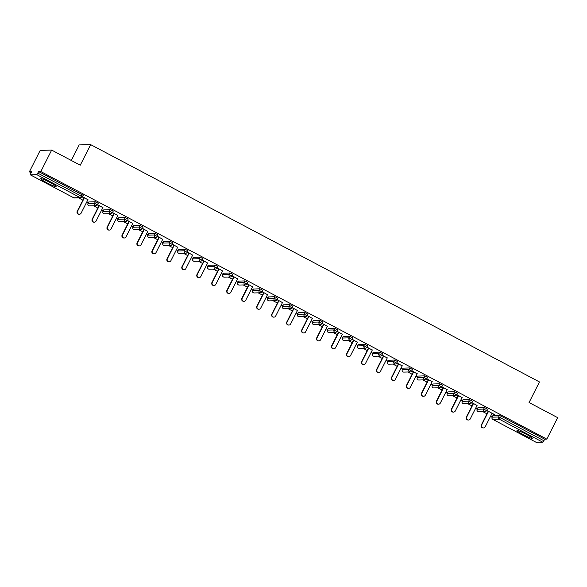 <?xml version="1.0" encoding="UTF-8"?>
<svg xmlns="http://www.w3.org/2000/svg" width="587" height="587" viewBox="0 0 587 587"><rect width="100%" height="100%" fill="white"/><g stroke="black" fill="none" stroke-linecap="round" stroke-linejoin="round"><path stroke-width="0.88" d="M46.63 182.652A8.607 0.866 -153.2 0 0 56.103 186.49A8.607 0.866 -153.2 0 0 50.211 182.557A8.607 0.866 -153.2 0 0 40.738 178.727A8.607 0.866 -153.2 0 0 46.63 182.652M522.878 434.475A8.607 0.866 -153.2 0 0 532.35 438.313A8.607 0.866 -153.2 0 0 526.458 434.387A8.607 0.866 -153.2 0 0 516.978 430.55A8.607 0.866 -153.2 0 0 522.878 434.475M71.321 160.478L79.179 144.916L90.655 144.622L539.46 381.939L529.063 402.528L557.65 417.643L546.805 439.113L544.663 439.164L501.203 416.183L500.41 417.753L543.87 440.734L544.663 439.164M29.35 171.852L31.493 171.793L30.275 174.816L36.798 174.662L38.676 171.609L40.819 171.558L51.663 150.089L40.195 150.382L29.35 171.852L31.023 172.732M78.592 197.885L82.855 200.138M86.671 202.163L88.255 202.999M93.553 205.802L97.816 208.055M101.639 210.073L103.217 210.909M108.522 213.712L112.785 215.972M116.6 217.99L118.185 218.826M123.49 221.629L127.753 223.882M131.569 225.9L133.154 226.736M138.459 229.546L142.722 231.799M146.537 233.817L148.122 234.653M153.42 237.456L157.683 239.709M161.506 241.727L163.083 242.563M168.388 245.373L172.651 247.626M176.467 249.644L178.052 250.48M183.357 253.283L187.62 255.536M191.435 257.561L193.02 258.397M198.325 261.2L202.588 263.453M206.404 265.471L207.981 266.307M213.286 269.11L217.55 271.37M221.372 273.388L222.95 274.224M228.255 277.027L232.518 279.28M236.334 281.298L237.918 282.134M243.223 284.937L247.487 287.197M251.302 289.215L252.887 290.051M258.192 292.854L262.455 295.107M266.271 297.125L267.848 297.961M273.153 300.771L277.416 303.024M281.239 305.042L282.817 305.878M288.122 308.681L292.385 310.934M296.2 312.952L297.785 313.788M303.09 316.598L307.353 318.851M311.169 320.869L312.754 321.705M318.059 324.508L322.322 326.761M326.137 328.786L327.715 329.623M333.02 332.425L337.283 334.678M341.106 336.696L342.683 337.532M347.988 340.335L352.251 342.595M356.067 344.613L357.652 345.45M362.957 348.252L367.22 350.505M371.035 352.523L372.62 353.359M377.925 356.17L382.181 358.422M386.004 360.44L387.581 361.276M392.886 364.079L397.15 366.332M400.972 368.35L402.55 369.186M407.855 371.997L412.118 374.249M415.934 376.267L417.518 377.103M422.823 379.906L427.087 382.159M430.902 384.184L432.487 385.021M437.792 387.824L442.048 390.076M445.871 392.094L447.448 392.93M452.753 395.733L457.016 397.993M460.832 400.011L462.417 400.848M467.722 403.651L471.985 405.903M475.8 407.921L477.385 408.757M482.69 411.568L486.953 413.82M490.769 415.838L492.354 416.675M543.87 440.734L542.784 442.209L536.239 442.349M51.663 150.089L80.258 165.204L90.655 144.622M40.819 171.558L546.805 439.113M486.674 410.394L494.592 414.583M486.601 410.548L488.179 411.384M492.001 413.402L494.511 414.73M38.676 171.609L83.229 195.361M492.897 415.655L499.42 415.435L501.203 416.183M88.798 201.972L95.321 201.752L98.198 203.278M103.767 209.889L110.283 209.669L113.166 211.188M118.735 217.799L125.251 217.579L128.127 219.105M133.697 225.716L140.22 225.496L143.096 227.015M148.665 233.633L155.188 233.413L158.064 234.932M163.634 241.543L170.149 241.323L173.033 242.842M178.602 249.46L185.118 249.24L187.994 250.759M193.563 257.37L200.086 257.15L202.963 258.676M208.532 265.287L215.055 265.067L217.931 266.586M223.5 273.197L230.016 272.977L232.9 274.503M238.469 281.114L244.984 280.894L247.861 282.413M253.43 289.031L259.953 288.804L262.829 290.33M268.398 296.941L274.921 296.721L277.798 298.24M283.367 304.858L289.883 304.638L292.766 306.157M298.335 312.768L304.851 312.548L307.727 314.074M313.297 320.685L319.82 320.465L322.696 321.984M328.265 328.595L334.788 328.375L337.664 329.901M343.234 336.512L349.749 336.292L352.633 337.811M358.202 344.43L364.718 344.202L367.594 345.728M373.163 352.339L379.686 352.119L382.563 353.638M388.132 360.257L394.655 360.036L397.531 361.555M403.1 368.166L409.616 367.946L412.5 369.472M418.061 376.084L424.584 375.863L427.461 377.382M433.03 383.993L439.553 383.773L442.429 385.299M447.998 391.911L454.514 391.69L457.398 393.209M462.967 399.82L469.483 399.6L472.359 401.126M477.928 407.738L484.451 407.517L487.327 409.036M477.033 405.492L471.706 402.484M471.632 402.631L473.21 403.467M462.064 397.575L456.745 394.567M456.664 394.721L458.249 395.557M447.096 389.658L441.776 386.657M441.695 386.804L443.28 387.64M432.135 381.748L426.808 378.74M426.734 378.894L428.312 379.73M417.166 373.831L411.839 370.83M411.766 370.977L413.351 371.813M402.198 365.921L396.878 362.913M396.797 363.067L398.382 363.903M387.229 358.004L381.91 355.003M381.829 355.15L383.414 355.986M372.268 350.094L366.941 347.086M366.868 347.233L368.445 348.069M357.3 342.177L351.973 339.169M351.899 339.323L353.484 340.159M342.331 334.26L337.011 331.259M336.931 331.406L338.516 332.242M327.363 326.35L322.043 323.342M321.962 323.496L323.547 324.332M312.401 318.433L307.074 315.432M307.001 315.579L308.579 316.415M297.433 310.523L292.106 307.515M292.033 307.669L293.617 308.505M282.464 302.606L277.145 299.605M277.064 299.752L278.649 300.588M267.496 294.696L262.176 291.688M262.103 291.834L263.68 292.671M252.535 286.779L247.208 283.77M247.134 283.925L248.712 284.761M237.566 278.862L232.239 275.861M232.166 276.007L233.751 276.844M222.598 270.952L217.278 267.943M217.197 268.098L218.782 268.934M207.629 263.035L202.31 260.034M202.236 260.18L203.814 261.017M192.668 255.125L187.341 252.117M187.268 252.271L188.845 253.107M177.7 247.208L172.373 244.207M172.299 244.353L173.884 245.19M162.731 239.298L157.411 236.29M157.331 236.444L158.916 237.28M147.77 231.381L142.443 228.372M142.37 228.526L143.947 229.363M132.801 223.471L127.474 220.463M127.401 220.609L128.979 221.446M117.833 215.554L112.506 212.545M112.433 212.699L114.017 213.536M102.864 207.637L97.545 204.636M97.464 204.782L99.049 205.619M87.903 199.727L82.576 196.718M82.503 196.872L84.08 197.709M483.497 427.93L483.152 427.938A2.04 1.996 -91.5 0 1 481.325 424.959L481.663 424.951A2.04 1.996 88.5 0 0 483.497 427.93A2.04 1.996 88.5 0 0 485.214 426.83L492.075 413.255M481.663 424.951L488.523 411.377M481.325 424.959L488.259 411.23M468.529 420.021L468.184 420.028A2.04 1.996 -91.5 0 1 466.357 417.049L466.702 417.034A2.04 1.996 88.5 0 0 468.529 420.021A2.04 1.996 88.5 0 0 470.253 418.913L477.106 405.338M466.702 417.034L473.555 403.46M466.357 417.049L473.291 403.32M453.56 412.103L453.215 412.111A2.04 1.996 -91.5 0 1 451.388 409.132L451.733 409.124A2.04 1.996 88.5 0 0 453.56 412.103A2.04 1.996 88.5 0 0 455.285 411.003L462.138 397.421M451.733 409.124L458.594 395.55M451.388 409.132L458.322 395.403M438.592 404.186L438.247 404.201A2.04 1.996 -91.5 0 1 436.42 401.222L436.765 401.207A2.04 1.996 88.5 0 0 438.592 404.186A2.04 1.996 88.5 0 0 440.316 403.086L447.177 389.511M436.765 401.207L443.625 387.633M436.42 401.222L443.354 387.493M423.631 396.276L423.286 396.284A2.04 1.996 -91.5 0 1 421.459 393.305L421.804 393.297A2.04 1.996 88.5 0 0 423.631 396.276A2.04 1.996 88.5 0 0 425.348 395.176L432.208 381.594M421.804 393.297L428.657 379.723M421.459 393.305L428.393 379.576M408.662 388.359L408.317 388.374A2.04 1.996 -91.5 0 1 406.49 385.388L406.835 385.38A2.04 1.996 88.5 0 0 408.662 388.359A2.04 1.996 88.5 0 0 410.386 387.259L417.24 373.684M406.835 385.38L413.688 371.806M406.49 385.388L413.424 371.666M393.694 380.449L393.349 380.457A2.04 1.996 -91.5 0 1 391.522 377.478L391.867 377.47A2.04 1.996 88.5 0 0 393.694 380.449A2.04 1.996 88.5 0 0 395.418 379.341L402.271 365.767M391.867 377.47L398.727 363.889M391.522 377.478L398.456 363.749M378.725 372.532L378.38 372.54A2.04 1.996 -91.5 0 1 376.553 369.561L376.898 369.553A2.04 1.996 88.5 0 0 378.725 372.532A2.04 1.996 88.5 0 0 380.449 371.432L387.31 357.857M376.898 369.553L383.759 355.979M376.553 369.561L383.487 355.839M363.764 364.622L363.419 364.63A2.04 1.996 -91.5 0 1 361.592 361.651L361.937 361.643A2.04 1.996 88.5 0 0 363.764 364.622A2.04 1.996 88.5 0 0 365.481 363.514L372.341 349.94M361.937 361.643L368.79 348.062M361.592 361.651L368.526 347.922M348.795 356.705L348.451 356.713A2.04 1.996 -91.5 0 1 346.623 353.734L346.968 353.726A2.04 1.996 88.5 0 0 348.795 356.705A2.04 1.996 88.5 0 0 350.52 355.605L357.373 342.03M346.968 353.726L353.822 340.152M346.623 353.734L353.557 340.005M333.827 348.788L333.482 348.803A2.04 1.996 -91.5 0 1 331.655 345.824L332 345.809A2.04 1.996 88.5 0 0 333.827 348.788A2.04 1.996 88.5 0 0 335.551 347.687L342.412 334.113M332 345.809L338.86 332.235M331.655 345.824L338.589 332.095M318.858 340.878L318.514 340.886A2.04 1.996 -91.5 0 1 316.687 337.907L317.031 337.899A2.04 1.996 88.5 0 0 318.858 340.878A2.04 1.996 88.5 0 0 320.583 339.778L327.443 326.196M317.031 337.899L323.892 324.325M316.687 337.907L323.62 324.178M303.897 332.961L303.552 332.976A2.04 1.996 -91.5 0 1 301.725 329.989L302.07 329.982A2.04 1.996 88.5 0 0 303.897 332.961A2.04 1.996 88.5 0 0 305.614 331.86L312.475 318.286M302.07 329.982L308.923 316.408M301.725 329.989L308.659 316.268M288.929 325.051L288.584 325.059A2.04 1.996 -91.5 0 1 286.757 322.08L287.102 322.072A2.04 1.996 88.5 0 0 288.929 325.051A2.04 1.996 88.5 0 0 290.653 323.943L297.506 310.369M287.102 322.072L293.955 308.491M286.757 322.08L293.691 308.351M273.96 317.134L273.615 317.141A2.04 1.996 -91.5 0 1 271.788 314.162L272.133 314.155A2.04 1.996 88.5 0 0 273.96 317.134A2.04 1.996 88.5 0 0 275.685 316.033L282.545 302.459M272.133 314.155L278.994 300.581M271.788 314.162L278.722 300.441M258.992 309.224L258.654 309.232A2.04 1.996 -91.5 0 1 256.82 306.253L257.165 306.245A2.04 1.996 88.5 0 0 258.992 309.224A2.04 1.996 88.5 0 0 260.716 308.116L267.577 294.542M257.165 306.245L264.025 292.664M256.82 306.253L263.754 292.524M244.031 301.307L243.686 301.314A2.04 1.996 -91.5 0 1 241.859 298.335L242.204 298.328A2.04 1.996 88.5 0 0 244.031 301.307A2.04 1.996 88.5 0 0 245.748 300.206L252.608 286.632M242.204 298.328L249.057 284.754M241.859 298.335L248.793 284.607M229.062 293.397L228.717 293.405A2.04 1.996 -91.5 0 1 226.89 290.426L227.235 290.411A2.04 1.996 88.5 0 0 229.062 293.397A2.04 1.996 88.5 0 0 230.786 292.289L237.64 278.715M227.235 290.411L234.096 276.837M226.89 290.426L233.824 276.697M214.094 285.48L213.749 285.487A2.04 1.996 -91.5 0 1 211.922 282.508L212.267 282.501A2.04 1.996 88.5 0 0 214.094 285.48A2.04 1.996 88.5 0 0 215.818 284.379L222.678 270.798M212.267 282.501L219.127 268.927M211.922 282.508L218.856 268.78M199.125 277.563L198.788 277.578A2.04 1.996 -91.5 0 1 196.961 274.591L197.298 274.584A2.04 1.996 88.5 0 0 199.125 277.563A2.04 1.996 88.5 0 0 200.849 276.462L207.71 262.888M197.298 274.584L204.159 261.01M196.961 274.591L203.894 260.87M184.164 269.653L183.819 269.66A2.04 1.996 -91.5 0 1 181.992 266.681L182.337 266.674A2.04 1.996 88.5 0 0 184.164 269.653A2.04 1.996 88.5 0 0 185.881 268.553L192.741 254.971M182.337 266.674L189.19 253.092M181.992 266.681L188.926 252.953M169.195 261.736L168.851 261.743A2.04 1.996 -91.5 0 1 167.024 258.764L167.368 258.757A2.04 1.996 88.5 0 0 169.195 261.736A2.04 1.996 88.5 0 0 170.92 260.635L177.773 247.061M167.368 258.757L174.229 245.183M167.024 258.764L173.957 245.043M154.227 253.826L153.882 253.833A2.04 1.996 -91.5 0 1 152.055 250.854L152.4 250.847A2.04 1.996 88.5 0 0 154.227 253.826A2.04 1.996 88.5 0 0 155.951 252.718L162.812 239.144M152.4 250.847L159.26 237.265M152.055 250.854L158.989 237.126M139.258 245.909L138.921 245.916A2.04 1.996 -91.5 0 1 137.094 242.937L137.431 242.93A2.04 1.996 88.5 0 0 139.258 245.909A2.04 1.996 88.5 0 0 140.983 244.808L147.843 231.234M137.431 242.93L144.292 229.356M137.094 242.937L144.028 229.209M124.297 237.999L123.952 238.006A2.04 1.996 -91.5 0 1 122.125 235.027L122.47 235.013A2.04 1.996 88.5 0 0 124.297 237.999A2.04 1.996 88.5 0 0 126.022 236.891L132.875 223.317M122.47 235.013L129.323 221.438M122.125 235.027L129.059 221.299M109.329 230.082L108.984 230.089A2.04 1.996 -91.5 0 1 107.157 227.11L107.502 227.103A2.04 1.996 88.5 0 0 109.329 230.082A2.04 1.996 88.5 0 0 111.053 228.981L117.906 215.4M107.502 227.103L114.362 213.529M107.157 227.11L114.091 213.382M94.36 222.165L94.015 222.18A2.04 1.996 -91.5 0 1 92.188 219.2L92.533 219.186A2.04 1.996 88.5 0 0 94.36 222.165A2.04 1.996 88.5 0 0 96.085 221.064L102.945 207.49M92.533 219.186L99.394 205.611M92.188 219.2L99.122 205.472M79.399 214.255L79.054 214.262A2.04 1.996 -91.5 0 1 77.227 211.283L77.572 211.276A2.04 1.996 88.5 0 0 79.399 214.255A2.04 1.996 88.5 0 0 81.116 213.154L87.977 199.573M77.572 211.276L84.425 197.694M77.227 211.283L84.161 197.555M542.784 442.209L499.324 419.228L492.831 419.397L536.291 442.378M492.926 415.596L492.133 417.166L498.627 416.997L500.41 417.753L499.324 419.228A1.658 1.622 -91.5 0 1 498.627 416.997L499.42 415.435M492.104 417.218L492.133 417.166A1.658 1.622 -91.5 0 0 492.831 419.397L536.261 442.371M30.304 174.823L73.764 197.804L80.258 197.643L36.798 174.662M37.884 173.18L81.344 196.161L82.136 194.59M73.713 197.775L73.764 197.804A1.658 1.622 88.5 0 0 74.549 197.988L81.043 197.826A1.658 1.622 88.5 0 1 80.258 197.643L81.344 196.161L82.437 196.931A1.658 1.622 88.5 0 1 81.043 197.826A1.658 1.658 0 0 0 82.481 196.916L83.273 195.346M477.957 407.686L477.165 409.249A1.658 1.622 -91.5 0 0 477.862 411.48A1.658 1.622 88.5 0 0 478.647 411.67L485.141 411.502A1.658 1.622 88.5 0 0 486.535 410.607L483.659 409.088L484.451 407.517M477.921 407.701L477.128 409.264L483.659 409.088A1.658 1.622 -91.5 0 0 484.356 411.318A1.658 1.622 88.5 0 0 485.141 411.502A1.658 1.658 0 0 0 486.579 410.592L487.364 409.022M462.989 399.769L462.196 401.339L468.69 401.17L469.483 399.6M448.028 391.859L447.235 393.422L453.729 393.261L454.514 391.69M433.059 383.942L432.267 385.512L438.76 385.343L439.553 383.773M418.091 376.025L417.298 377.595L423.792 377.426L424.584 375.863M403.122 368.115L402.33 369.685L408.823 369.517L409.616 367.946M388.161 360.198L387.369 361.768L393.862 361.599L394.655 360.036M373.193 352.288L372.4 353.851L378.894 353.69L379.686 352.119M358.224 344.371L357.432 345.941L363.925 345.772L364.718 344.202M343.263 336.461L342.47 338.024L348.957 337.863L349.749 336.292M328.294 328.544L327.502 330.114L333.996 329.945L334.788 328.375M313.326 320.627L312.533 322.197L319.027 322.028L319.82 320.465M298.357 312.717L297.565 314.287L304.059 314.118L304.851 312.548M283.396 304.8L282.604 306.37L289.09 306.201L289.883 304.638M268.428 296.89L267.635 298.453L274.129 298.291L274.921 296.721M253.459 288.973L252.667 290.543L259.161 290.374L259.953 288.804M238.491 281.063L237.698 282.626L244.192 282.464L244.984 280.894M223.53 273.146L222.737 274.716L229.224 274.547L230.016 272.977M208.561 265.229L207.769 266.799L214.262 266.637L215.055 265.067M193.593 257.319L192.8 258.889L199.294 258.72L200.086 257.15M178.624 249.402L177.832 250.972L184.325 250.803L185.118 249.24M163.663 241.492L162.87 243.062L169.357 242.893L170.149 241.323M148.694 233.575L147.902 235.145L154.396 234.976L155.188 233.413M133.726 225.665L132.933 227.228L139.427 227.066L140.22 225.496M118.757 217.748L117.965 219.318L124.459 219.149L125.251 217.579M103.796 209.83L103.004 211.401L109.49 211.239L110.283 209.669M88.828 201.921L88.035 203.491L94.529 203.322L95.321 201.752M462.174 401.391L462.196 401.339A1.658 1.622 -91.5 0 0 462.894 403.57A1.658 1.622 88.5 0 0 463.679 403.753L470.172 403.585A1.658 1.622 88.5 0 0 471.574 402.697L468.69 401.17A1.658 1.622 -91.5 0 0 469.387 403.401A1.658 1.622 88.5 0 0 470.172 403.585A1.658 1.658 0 0 0 471.61 402.682L472.403 401.112M447.206 393.481L447.235 393.422A1.658 1.622 -91.5 0 0 447.932 395.653A1.658 1.622 88.5 0 0 448.717 395.843L455.204 395.675A1.658 1.622 88.5 0 0 456.605 394.78L453.729 393.261A1.658 1.622 -91.5 0 0 454.419 395.491A1.658 1.622 88.5 0 0 455.204 395.675A1.658 1.658 0 0 0 456.642 394.765L457.434 393.195M432.237 385.564L432.23 385.527A1.658 1.658 0 0 0 432.935 387.736A1.658 1.622 88.5 0 0 433.749 387.926L440.243 387.758A1.658 1.622 88.5 0 0 441.637 386.862L438.76 385.343A1.658 1.622 -91.5 0 0 439.458 387.574A1.658 1.622 88.5 0 0 440.243 387.758A1.658 1.658 0 0 0 441.673 386.848L442.466 385.285M433.749 387.926A1.658 1.658 0 0 1 432.935 387.736A1.658 1.622 -91.5 0 1 432.267 385.512L433.023 383.957M417.276 377.654L417.262 377.61A1.658 1.658 0 0 0 417.966 379.818A1.658 1.622 88.5 0 0 418.78 380.009L425.274 379.848A1.658 1.622 88.5 0 0 426.668 378.953L423.792 377.426A1.658 1.622 -91.5 0 0 424.489 379.664A1.658 1.622 88.5 0 0 425.274 379.848A1.658 1.658 0 0 0 426.712 378.938L427.505 377.368M418.78 380.009A1.658 1.658 0 0 1 417.966 379.818A1.658 1.622 -91.5 0 1 417.298 377.595L418.054 376.04M402.308 369.737L402.293 369.7A1.658 1.658 0 0 0 402.998 371.909A1.658 1.622 88.5 0 0 403.812 372.099L410.306 371.931A1.658 1.622 88.5 0 0 411.707 371.035L408.823 369.517A1.658 1.622 -91.5 0 0 409.521 371.747A1.658 1.622 88.5 0 0 410.306 371.931A1.658 1.658 0 0 0 411.744 371.021L412.536 369.458M403.812 372.099A1.658 1.658 0 0 1 402.998 371.909A1.658 1.622 -91.5 0 1 402.33 369.685L403.086 368.13M387.339 361.827L387.369 361.768A1.658 1.622 -91.5 0 0 388.066 363.999A1.658 1.622 88.5 0 0 388.851 364.182L395.337 364.021A1.658 1.622 88.5 0 0 396.739 363.126L393.862 361.599A1.658 1.622 -91.5 0 0 394.552 363.83A1.658 1.622 88.5 0 0 395.337 364.021A1.658 1.658 0 0 0 396.775 363.111L397.568 361.541M372.371 353.91L372.4 353.851A1.658 1.622 -91.5 0 0 373.097 356.089A1.658 1.622 88.5 0 0 373.882 356.272L380.376 356.104A1.658 1.622 88.5 0 0 381.77 355.208L378.894 353.69A1.658 1.622 -91.5 0 0 379.591 355.92A1.658 1.622 88.5 0 0 380.376 356.104A1.658 1.658 0 0 0 381.807 355.194L382.599 353.623M357.41 345.992L357.432 345.941A1.658 1.622 -91.5 0 0 358.129 348.172A1.658 1.622 88.5 0 0 358.914 348.355L365.408 348.186A1.658 1.622 88.5 0 0 366.802 347.299L363.925 345.772A1.658 1.622 -91.5 0 0 364.622 348.003A1.658 1.622 88.5 0 0 365.408 348.186A1.658 1.658 0 0 0 366.846 347.284L367.638 345.714M342.441 338.083L342.47 338.024A1.658 1.622 -91.5 0 0 343.16 340.255A1.658 1.622 88.5 0 0 343.945 340.445L350.439 340.277A1.658 1.622 88.5 0 0 351.84 339.381L348.957 337.863A1.658 1.622 -91.5 0 0 349.654 340.093A1.658 1.622 88.5 0 0 350.439 340.277A1.658 1.658 0 0 0 351.877 339.367L352.67 337.796M327.473 330.165L327.502 330.114A1.658 1.622 -91.5 0 0 328.199 332.345A1.658 1.622 88.5 0 0 328.984 332.528L335.478 332.359A1.658 1.622 88.5 0 0 336.872 331.464L333.996 329.945A1.658 1.622 -91.5 0 0 334.685 332.176A1.658 1.622 88.5 0 0 335.478 332.359A1.658 1.658 0 0 0 336.909 331.45L337.701 329.887M312.504 322.256L312.533 322.197A1.658 1.622 -91.5 0 0 313.231 324.428A1.658 1.622 88.5 0 0 314.016 324.611L320.509 324.45A1.658 1.622 88.5 0 0 321.903 323.554L319.027 322.028A1.658 1.622 -91.5 0 0 319.724 324.266A1.658 1.622 88.5 0 0 320.509 324.45A1.658 1.658 0 0 0 321.94 323.54L322.733 321.97M298.321 312.732L297.565 314.287A1.658 1.622 -91.5 0 0 298.262 316.518A1.658 1.622 88.5 0 0 299.047 316.701L305.541 316.532A1.658 1.622 88.5 0 0 306.935 315.637L304.059 314.118A1.658 1.622 -91.5 0 0 304.756 316.349A1.658 1.622 88.5 0 0 305.541 316.532A1.658 1.658 0 0 0 306.979 315.623L307.771 314.06M282.574 306.429L282.604 306.37A1.658 1.622 -91.5 0 0 283.294 308.601A1.658 1.622 88.5 0 0 284.079 308.784L290.572 308.623A1.658 1.622 88.5 0 0 291.974 307.727L289.09 306.201A1.658 1.622 -91.5 0 0 289.787 308.432A1.658 1.622 88.5 0 0 290.572 308.623A1.658 1.658 0 0 0 292.01 307.713L292.803 306.143M267.606 298.512L267.635 298.453A1.658 1.622 -91.5 0 0 268.332 300.691A1.658 1.622 88.5 0 0 269.117 300.874L275.611 300.705A1.658 1.622 88.5 0 0 277.005 299.81L274.129 298.291A1.658 1.622 -91.5 0 0 274.826 300.522A1.658 1.622 88.5 0 0 275.611 300.705A1.658 1.658 0 0 0 277.042 299.796L277.834 298.225M252.637 290.594L252.667 290.543A1.658 1.622 -91.5 0 0 253.364 292.774A1.658 1.622 88.5 0 0 254.149 292.957L260.643 292.788A1.658 1.622 88.5 0 0 262.037 291.9L259.161 290.374A1.658 1.622 -91.5 0 0 259.858 292.605A1.658 1.622 88.5 0 0 260.643 292.788A1.658 1.658 0 0 0 262.073 291.886L262.866 290.316M237.676 282.685L237.698 282.626A1.658 1.622 -91.5 0 0 238.395 284.856A1.658 1.622 88.5 0 0 239.18 285.047L245.674 284.878A1.658 1.622 88.5 0 0 247.068 283.983L244.192 282.464A1.658 1.622 -91.5 0 0 244.889 284.695A1.658 1.622 88.5 0 0 245.674 284.878A1.658 1.658 0 0 0 247.112 283.969L247.905 282.398M222.708 274.767L222.737 274.716A1.658 1.622 -91.5 0 0 223.434 276.947A1.658 1.622 88.5 0 0 224.219 277.13L230.706 276.961A1.658 1.622 88.5 0 0 232.107 276.066L229.224 274.547A1.658 1.622 -91.5 0 0 229.921 276.778A1.658 1.622 88.5 0 0 230.706 276.961A1.658 1.658 0 0 0 232.144 276.059L232.936 274.489M207.739 266.858L207.769 266.799A1.658 1.622 -91.5 0 0 208.466 269.029A1.658 1.622 88.5 0 0 209.251 269.213L215.745 269.051A1.658 1.622 88.5 0 0 217.139 268.156L214.262 266.637A1.658 1.622 -91.5 0 0 214.959 268.868A1.658 1.622 88.5 0 0 215.745 269.051A1.658 1.658 0 0 0 217.175 268.142L217.968 266.571M192.778 258.94L192.8 258.889A1.658 1.622 -91.5 0 0 193.497 261.12A1.658 1.622 88.5 0 0 194.282 261.303L200.776 261.134A1.658 1.622 88.5 0 0 202.17 260.239L199.294 258.72A1.658 1.622 -91.5 0 0 199.991 260.951A1.658 1.622 88.5 0 0 200.776 261.134A1.658 1.658 0 0 0 202.207 260.224L202.999 258.662M177.81 251.031L177.832 250.972A1.658 1.622 -91.5 0 0 178.529 253.202A1.658 1.622 88.5 0 0 179.314 253.386L185.808 253.224A1.658 1.622 88.5 0 0 187.202 252.329L184.325 250.803A1.658 1.622 -91.5 0 0 185.022 253.034A1.658 1.622 88.5 0 0 185.808 253.224A1.658 1.658 0 0 0 187.246 252.315L188.038 250.744M162.841 243.113L162.87 243.062A1.658 1.622 -91.5 0 0 163.568 245.293A1.658 1.622 88.5 0 0 164.353 245.476L170.839 245.307A1.658 1.622 88.5 0 0 172.24 244.412L169.357 242.893A1.658 1.622 -91.5 0 0 170.054 245.124A1.658 1.622 88.5 0 0 170.839 245.307A1.658 1.658 0 0 0 172.277 244.397L173.07 242.835M147.873 235.196L147.865 235.16A1.658 1.658 0 0 0 148.57 237.368A1.658 1.622 88.5 0 0 149.384 237.559L155.878 237.397A1.658 1.622 88.5 0 0 157.272 236.502L154.396 234.976A1.658 1.622 -91.5 0 0 155.093 237.207A1.658 1.622 88.5 0 0 155.878 237.397A1.658 1.658 0 0 0 157.309 236.488L158.101 234.917M149.384 237.559A1.658 1.658 0 0 1 148.57 237.368A1.658 1.622 -91.5 0 1 147.902 235.145L148.658 233.589M132.911 227.286L132.897 227.242A1.658 1.658 0 0 0 133.601 229.458A1.658 1.622 88.5 0 0 134.416 229.649L140.909 229.48A1.658 1.622 88.5 0 0 142.303 228.585L139.427 227.066A1.658 1.622 -91.5 0 0 140.124 229.297A1.658 1.622 88.5 0 0 140.909 229.48A1.658 1.658 0 0 0 142.34 228.57L143.133 227M134.416 229.649A1.658 1.658 0 0 1 133.601 229.458A1.658 1.622 -91.5 0 1 132.933 227.228L133.689 225.679M117.943 219.369L117.928 219.333A1.658 1.658 0 0 0 118.633 221.541A1.658 1.622 88.5 0 0 119.447 221.732L125.941 221.563A1.658 1.622 88.5 0 0 127.335 220.675L124.459 219.149A1.658 1.622 -91.5 0 0 125.156 221.38A1.658 1.622 88.5 0 0 125.941 221.563A1.658 1.658 0 0 0 127.379 220.661L128.171 219.09M119.447 221.732A1.658 1.658 0 0 1 118.633 221.541A1.658 1.622 -91.5 0 1 117.965 219.318L118.721 217.762M102.974 211.459L103.004 211.401A1.658 1.622 -91.5 0 0 103.701 213.631A1.658 1.622 88.5 0 0 104.486 213.822L110.972 213.653A1.658 1.622 88.5 0 0 112.374 212.758L109.49 211.239A1.658 1.622 -91.5 0 0 110.187 213.47A1.658 1.622 88.5 0 0 110.972 213.653A1.658 1.658 0 0 0 112.41 212.743L113.203 211.173M88.006 203.542L88.035 203.491A1.658 1.622 -91.5 0 0 88.732 205.721A1.658 1.622 88.5 0 0 89.517 205.905L96.011 205.736A1.658 1.622 88.5 0 0 97.405 204.841L94.529 203.322A1.658 1.622 -91.5 0 0 95.226 205.553A1.658 1.622 88.5 0 0 96.011 205.736A1.658 1.658 0 0 0 97.442 204.826L98.234 203.263M74.549 197.988A1.658 1.658 0 0 1 73.735 197.797L30.275 174.816M492.889 415.611L492.097 417.181A1.658 1.658 0 0 0 492.801 419.389M477.128 409.264A1.658 1.658 0 0 0 478.647 411.67M462.952 399.784L462.16 401.354A1.658 1.658 0 0 0 463.679 403.753M447.984 391.867L447.191 393.437A1.658 1.658 0 0 0 448.717 395.843M388.117 360.213L387.325 361.783A1.658 1.658 0 0 0 388.851 364.182M373.156 352.303L372.363 353.866A1.658 1.658 0 0 0 373.882 356.272M358.187 344.386L357.395 345.956A1.658 1.658 0 0 0 358.914 348.355M343.219 336.476L342.426 338.039A1.658 1.658 0 0 0 343.945 340.445M328.25 328.559L327.465 330.129A1.658 1.658 0 0 0 328.984 332.528M313.289 320.641L312.497 322.212A1.658 1.658 0 0 0 314.016 324.611M297.528 314.302A1.658 1.658 0 0 0 299.047 316.701M283.352 304.814L282.56 306.385A1.658 1.658 0 0 0 284.079 308.784M268.391 296.905L267.599 298.467A1.658 1.658 0 0 0 269.117 300.874M253.423 288.987L252.63 290.558A1.658 1.658 0 0 0 254.149 292.957M238.454 281.078L237.662 282.64A1.658 1.658 0 0 0 239.18 285.047M223.486 273.16L222.693 274.731A1.658 1.658 0 0 0 224.219 277.13M208.524 265.243L207.732 266.814A1.658 1.658 0 0 0 209.251 269.213M193.556 257.333L192.763 258.904A1.658 1.658 0 0 0 194.282 261.303M178.587 249.416L177.795 250.987A1.658 1.658 0 0 0 179.314 253.386M163.619 241.506L162.826 243.069A1.658 1.658 0 0 0 164.353 245.476M103.752 209.845L102.96 211.415A1.658 1.658 0 0 0 104.486 213.822M88.791 201.935L87.999 203.506A1.658 1.658 0 0 0 89.517 205.905"/></g></svg>
